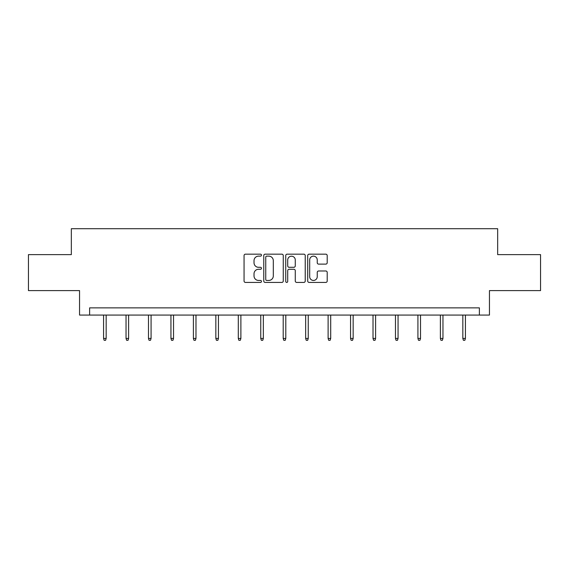<?xml version="1.0" encoding="UTF-8"?>
<svg xmlns="http://www.w3.org/2000/svg" width="569" height="569" viewBox="0 0 569 569"><rect width="100%" height="100%" fill="white"/><g stroke="black" fill="none" stroke-linecap="round" stroke-linejoin="round"><path stroke-width="0.85" d="M261.47 255.154A0.989 0.989 0 0 0 260.481 254.165L245.474 254.165A1.415 1.415 0 0 0 244.058 255.581L244.058 281.008A1.415 1.415 0 0 0 245.474 282.423L260.481 282.423A0.989 0.989 0 0 0 261.47 281.435A0.989 0.989 0 0 0 260.481 280.446L258.539 280.446A4.524 4.524 0 0 1 254.023 275.922L254.023 273.803A4.524 4.524 0 0 1 258.539 269.279L260.481 269.279A0.989 0.989 0 0 0 261.47 268.291A0.989 0.989 0 0 0 260.481 267.302L258.539 267.302A4.524 4.524 0 0 1 254.023 262.786L254.023 260.666A4.524 4.524 0 0 1 258.539 256.142L260.481 256.142A0.989 0.989 0 0 0 261.47 255.154M325.788 264.123A1.415 1.415 0 0 0 327.203 262.714L327.203 255.581A1.415 1.415 0 0 0 325.788 254.165L309.116 254.165A1.415 1.415 0 0 0 307.708 255.581L307.708 281.008A1.415 1.415 0 0 0 309.116 282.423L325.788 282.423A1.415 1.415 0 0 0 327.203 281.008L327.203 272.387A1.415 1.415 0 0 0 325.788 270.979L318.654 270.979A1.415 1.415 0 0 0 317.239 272.387L317.239 276.662A3.777 3.777 0 0 1 313.462 280.446A3.777 3.777 0 0 1 309.685 276.662L309.685 259.926A3.777 3.777 0 0 1 313.462 256.142A3.777 3.777 0 0 1 317.239 259.926L317.239 262.714A1.415 1.415 0 0 0 318.654 264.123L325.788 264.123M479.383 315.07L489.454 315.07L489.454 290.603L540.55 290.603L540.55 254.62L497.662 254.62L497.662 228.71L71.338 228.71L71.338 254.62L28.45 254.62L28.45 290.603L79.546 290.603L79.546 315.07L479.383 315.07L479.383 307.872L89.618 307.872L89.618 315.07M283.262 255.581A1.415 1.415 0 0 0 281.854 254.165L265.182 254.165A1.415 1.415 0 0 0 263.767 255.581L263.767 281.008A1.415 1.415 0 0 0 265.182 282.423L281.854 282.423A1.415 1.415 0 0 0 283.262 281.008L283.262 255.581M287.146 254.165L303.818 254.165A1.415 1.415 0 0 1 305.233 255.581L305.233 281.008A1.415 1.415 0 0 1 303.818 282.423L296.684 282.423A1.415 1.415 0 0 1 295.275 281.008L295.275 270.695A1.415 1.415 0 0 0 293.86 269.279L289.13 269.279A1.415 1.415 0 0 0 287.715 270.695L287.715 281.435A0.989 0.989 0 0 1 286.726 282.423A0.989 0.989 0 0 1 285.738 281.435L285.738 255.581A1.415 1.415 0 0 1 287.146 254.165M266.733 256.142A0.989 0.989 0 0 0 265.744 257.131L265.744 279.457A0.989 0.989 0 0 0 266.733 280.446L268.781 280.446A4.524 4.524 0 0 0 273.305 275.922L273.305 260.666A4.524 4.524 0 0 0 268.781 256.142L266.733 256.142M295.275 259.99A3.777 3.777 0 0 0 291.492 256.214A3.777 3.777 0 0 0 287.715 259.99L287.715 265.894A1.415 1.415 0 0 0 289.13 267.302L293.86 267.302A1.415 1.415 0 0 0 295.275 265.894L295.275 259.99M106.168 338.413L105.599 340.29L104.155 340.29L103.579 338.413L106.168 338.413L106.168 315.07M103.579 338.413L103.579 315.07M128.622 338.413L128.046 340.29L126.61 340.29L126.034 338.413L128.622 338.413L128.622 315.07M126.034 338.413L126.034 315.07M151.077 338.413L150.501 340.29L149.064 340.29L148.488 338.413L151.077 338.413L151.077 315.07M148.488 338.413L148.488 315.07M173.531 338.413L172.955 340.29L171.518 340.29L170.942 338.413L173.531 338.413L173.531 315.07M170.942 338.413L170.942 315.07M195.985 338.413L195.409 340.29L193.972 340.29L193.396 338.413L195.985 338.413L195.985 315.07M193.396 338.413L193.396 315.07M218.439 338.413L217.863 340.29L216.419 340.29L215.843 338.413L218.439 338.413L218.439 315.07M215.843 338.413L215.843 315.07M240.886 338.413L240.317 340.29L238.873 340.29L238.297 338.413L240.886 338.413L240.886 315.07M238.297 338.413L238.297 315.07M263.34 338.413L262.764 340.29L261.327 340.29L260.751 338.413L263.34 338.413L263.34 315.07M260.751 338.413L260.751 315.07M285.794 338.413L285.218 340.29L283.782 340.29L283.206 338.413L285.794 338.413L285.794 315.07M283.206 338.413L283.206 315.07M308.249 338.413L307.673 340.29L306.236 340.29L305.66 338.413L308.249 338.413L308.249 315.07M305.66 338.413L305.66 315.07M330.703 338.413L330.127 340.29L328.683 340.29L328.114 338.413L330.703 338.413L330.703 315.07M328.114 338.413L328.114 315.07M353.157 338.413L352.581 340.29L351.137 340.29L350.561 338.413L353.157 338.413L353.157 315.07M350.561 338.413L350.561 315.07M375.604 338.413L375.028 340.29L373.591 340.29L373.015 338.413L375.604 338.413L375.604 315.07M373.015 338.413L373.015 315.07M398.058 338.413L397.482 340.29L396.045 340.29L395.469 338.413L398.058 338.413L398.058 315.07M395.469 338.413L395.469 315.07M420.512 338.413L419.936 340.29L418.5 340.29L417.923 338.413L420.512 338.413L420.512 315.07M417.923 338.413L417.923 315.07M442.966 338.413L442.39 340.29L440.954 340.29L440.378 338.413L442.966 338.413L442.966 315.07M440.378 338.413L440.378 315.07M465.421 338.413L464.845 340.29L463.401 340.29L462.832 338.413L465.421 338.413L465.421 315.07M462.832 338.413L462.832 315.07"/></g></svg>
